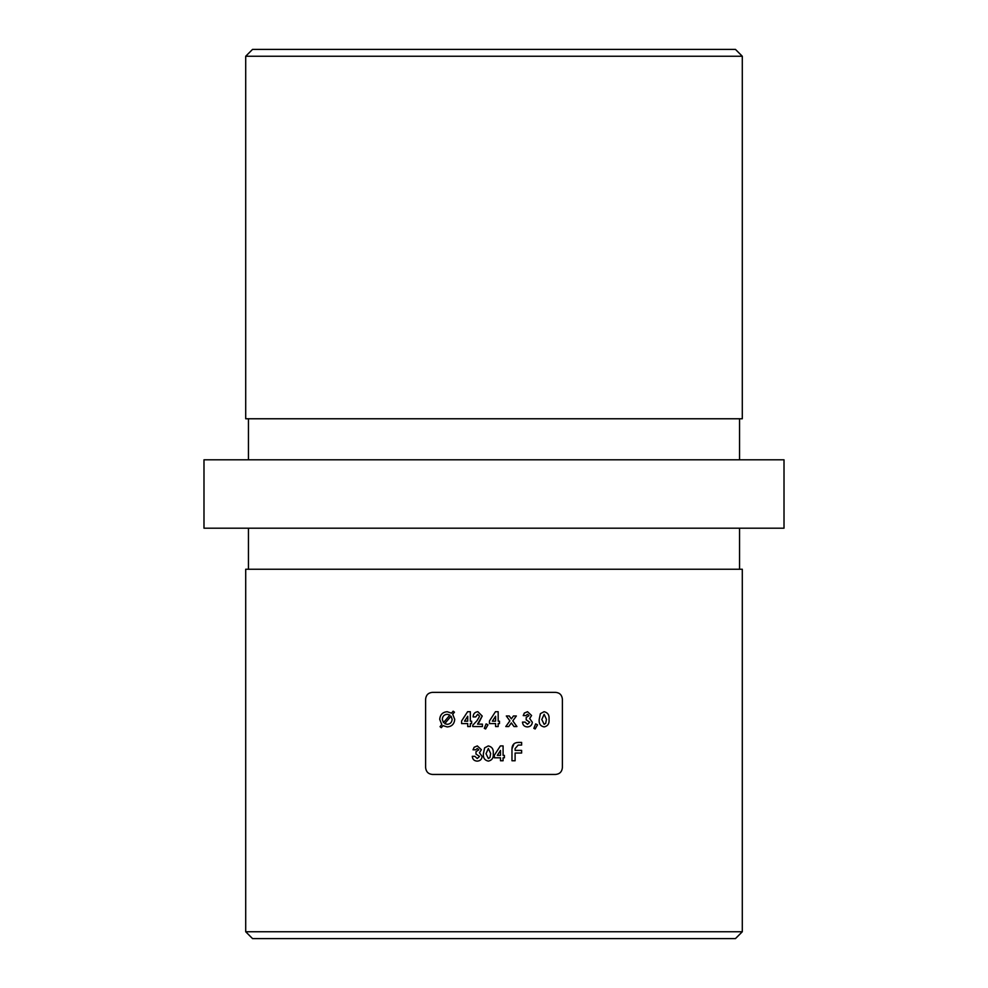 <?xml version="1.0" encoding="UTF-8"?>
<svg xmlns="http://www.w3.org/2000/svg" width="988" height="988" viewBox="0 0 988 988"><rect width="100%" height="100%" fill="white"/><g stroke="black" fill="none" stroke-linecap="round" stroke-linejoin="round"><path stroke-width="1.48" d="M742.297 931.758L735.455 938.6L252.545 938.6L245.703 931.758L742.297 931.758L742.297 569.236L245.703 569.236L245.703 931.758M245.703 56.242L252.545 49.4L735.455 49.4L742.297 56.242L245.703 56.242L245.703 418.764L742.297 418.764L742.297 56.242M739.555 418.764L739.555 459.803M248.445 418.764L248.445 459.803M562.394 767.602L562.394 699.195C561.937 694.996 559.665 692.712 555.565 692.366L432.435 692.366C428.335 692.724 426.05 694.996 425.606 699.195L425.606 767.602C426.063 771.801 428.335 774.086 432.435 774.444L555.565 774.444C559.665 774.086 561.95 771.801 562.394 767.602M739.555 569.236L739.555 528.197M248.445 569.236L248.445 528.197M784.015 528.197L203.985 528.197L203.985 459.803L784.015 459.803L784.015 528.197M500.385 745.915L494.371 755.165L494.371 757.796L500.496 757.796L500.496 760.76L503.09 760.76L503.09 757.796L504.399 757.796L504.399 755.375L503.09 755.375L503.09 745.915L500.385 745.915M475.623 749.806L477.315 748.509L478.785 749.867L475.994 751.67L475.994 754.079L479.526 756.413L477.241 758.537L474.882 756.302L472.289 756.302C472.523 759.29 474.129 760.896 477.105 761.13C480.106 760.982 481.786 759.414 482.119 756.45L479.439 752.745L481.378 749.707L477.34 745.915L474.141 747.261L473.03 749.806L475.623 749.806L477.315 748.509M535.669 723.883L533.853 728.341L535.163 728.971L537.521 724.846L536.039 724.081M506.313 715.979L509.882 720.894L505.782 726.563L508.721 726.563L511.352 722.92L513.995 726.563L516.922 726.563L512.809 720.894L516.354 715.979L513.427 715.979L511.339 718.869L509.252 715.979L506.313 715.979M486.108 723.883L484.293 728.341L485.602 728.971L487.973 724.846L486.615 724.142M467.62 711.706L461.606 720.956L461.606 723.587L467.732 723.587L467.732 726.563L470.337 726.563L470.337 723.587L471.634 723.587L471.634 721.178L470.337 721.178L470.337 711.706L467.62 711.706M452.702 714.262L454.443 712.2L453.171 711.187L451.504 713.163L447.181 711.706C442.636 712.138 440.154 714.67 439.709 719.289L441.784 724.599L440.031 726.674L441.303 727.687L443.032 725.649L447.243 726.933C451.812 726.526 454.307 724.006 454.739 719.375L452.702 714.262M475.722 716.905L477.723 714.312L479.612 716.238L477.031 720.684L472.746 725.241L472.746 726.563L482.403 726.563L482.403 724.142L477.525 724.142L482.218 716.053L477.871 711.706C474.858 712.039 473.264 713.768 473.116 716.905L475.722 716.905M495.47 711.706L489.455 720.956L489.455 723.587L495.581 723.587L495.581 726.563L498.174 726.563L498.174 723.587L499.471 723.587L499.471 721.178L498.174 721.178L498.174 711.706L495.47 711.706M525.838 715.608L527.53 714.312L528.988 715.67L526.209 717.461L526.209 719.882L529.729 722.216L527.456 724.328L525.085 722.105L522.491 722.105C522.738 725.093 524.344 726.711 527.308 726.933C530.309 726.785 531.976 725.229 532.334 722.24L529.654 718.535L531.581 715.51L527.543 711.706L524.344 713.052L523.232 715.608L525.838 715.608L527.53 714.312M544.067 711.706L540.387 713.682L539.201 719.462C538.781 723.661 540.424 726.155 544.153 726.933C547.834 726.094 549.464 723.562 549.032 719.326C549.464 715.09 547.809 712.558 544.067 711.706M488.294 745.915L484.614 747.879L483.416 753.659C482.971 757.821 484.626 760.315 488.368 761.13C492.073 760.266 493.704 757.722 493.259 753.523C493.716 749.336 492.061 746.792 488.294 745.915M511.969 760.76L515.106 760.76L515.106 753.041L521.615 753.041L521.615 750.386L515.106 750.386L515.106 748.583L518.181 745.076L521.615 745.076L521.615 742.433L518.589 742.433C514.291 742.47 512.08 744.643 511.969 748.953L511.969 760.76M447.181 714.312L449.886 715.065L443.476 722.623L442.303 719.35C442.525 716.263 444.155 714.583 447.181 714.312C444.155 714.571 442.538 716.251 442.303 719.35M451.047 716.201L452.146 719.289C451.899 722.351 450.269 724.031 447.255 724.328L444.724 723.648L451.047 716.201M467.732 721.178L464.533 721.178L467.732 716.251L467.732 721.178M482.218 716.053L479.032 722.413M477.031 720.684L479.612 716.238M485.602 728.971L484.293 728.341M495.581 721.178L492.37 721.178L495.581 716.251L495.581 721.178M527.456 724.328L529.729 722.216M544.141 714.312L546.438 719.326L545.722 723.34L544.141 724.328L541.795 719.486L544.141 714.312M477.241 758.537L479.526 756.413M488.356 748.509L490.653 753.523L489.949 757.537L488.356 758.537L486.022 753.696L488.356 748.509M500.496 755.375L497.297 755.375L500.496 750.448L500.496 755.375M511.969 748.953L514.056 743.668"/></g></svg>
